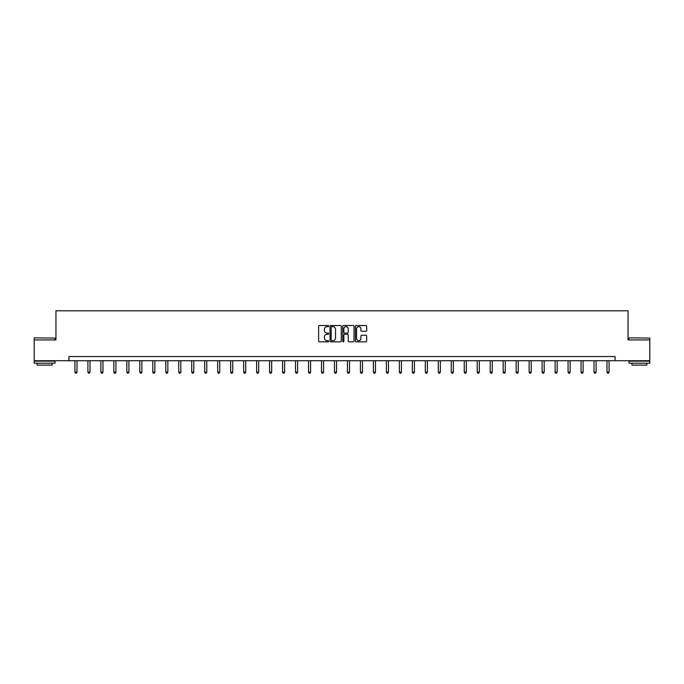 <?xml version="1.0" encoding="UTF-8"?>
<svg xmlns="http://www.w3.org/2000/svg" width="684" height="684" viewBox="0 0 684 684"><rect width="100%" height="100%" fill="white"/><g stroke="black" fill="none" stroke-linecap="round" stroke-linejoin="round"><path stroke-width="1.03" d="M328.688 326.08A0.573 0.573 0 0 0 328.115 325.507L319.445 325.507A0.821 0.821 0 0 0 318.624 326.328L318.624 341.025A0.821 0.821 0 0 0 319.445 341.838L328.115 341.838A0.573 0.573 0 0 0 328.688 341.265A0.573 0.573 0 0 0 328.115 340.692L326.995 340.692A2.616 2.616 0 0 1 324.387 338.084L324.387 336.861A2.616 2.616 0 0 1 326.995 334.245L328.115 334.245A0.573 0.573 0 0 0 328.688 333.672A0.573 0.573 0 0 0 328.115 333.099L326.995 333.099A2.616 2.616 0 0 1 324.387 330.492L324.387 329.261A2.616 2.616 0 0 1 326.995 326.653L328.115 326.653A0.573 0.573 0 0 0 328.688 326.08M365.863 331.261A0.821 0.821 0 0 0 366.684 330.449L366.684 326.328A0.821 0.821 0 0 0 365.863 325.507L356.227 325.507A0.821 0.821 0 0 0 355.415 326.328L355.415 341.025A0.821 0.821 0 0 0 356.227 341.838L365.863 341.838A0.821 0.821 0 0 0 366.684 341.025L366.684 336.041A0.821 0.821 0 0 0 365.863 335.228L361.742 335.228A0.821 0.821 0 0 0 360.921 336.041L360.921 338.512A2.18 2.18 0 0 1 358.741 340.692A2.18 2.18 0 0 1 356.552 338.512L356.552 328.833A2.18 2.18 0 0 1 358.741 326.653A2.18 2.18 0 0 1 360.921 328.833L360.921 330.449A0.821 0.821 0 0 0 361.742 331.261L365.863 331.261M68.93 360.707L34.2 360.707L34.2 339.914L55.951 339.914L55.951 310.793L628.049 310.793L628.049 339.914L649.8 339.914L649.8 360.707L615.07 360.707L615.07 356.552L68.93 356.552L68.93 360.707L615.07 360.707M341.282 326.328A0.821 0.821 0 0 0 340.47 325.507L330.834 325.507A0.821 0.821 0 0 0 330.013 326.328L330.013 341.025A0.821 0.821 0 0 0 330.834 341.838L340.47 341.838A0.821 0.821 0 0 0 341.282 341.025L341.282 326.328M343.53 325.507L353.166 325.507A0.821 0.821 0 0 1 353.987 326.328L353.987 341.025A0.821 0.821 0 0 1 353.166 341.838L349.045 341.838A0.821 0.821 0 0 1 348.224 341.025L348.224 335.057A0.821 0.821 0 0 0 347.412 334.245L344.676 334.245A0.821 0.821 0 0 0 343.855 335.057L343.855 341.265A0.573 0.573 0 0 1 343.282 341.838A0.573 0.573 0 0 1 342.718 341.265L342.718 326.328A0.821 0.821 0 0 1 343.53 325.507M331.731 326.653A0.573 0.573 0 0 0 331.159 327.226L331.159 340.128A0.573 0.573 0 0 0 331.731 340.692L332.92 340.692A2.616 2.616 0 0 0 335.528 338.084L335.528 329.261A2.616 2.616 0 0 0 332.92 326.653L331.731 326.653M348.224 328.876A2.18 2.18 0 0 0 346.044 326.687A2.18 2.18 0 0 0 343.855 328.876L343.855 332.287A0.821 0.821 0 0 0 344.676 333.099L347.412 333.099A0.821 0.821 0 0 0 348.224 332.287L348.224 328.876M74.924 360.707L74.924 372.122L77.001 372.122L77.001 360.707M77.001 372.122L76.377 373.207L75.548 373.207L74.924 372.122M34.448 337.836L54.994 338.084L34.448 337.836M44.597 363.204L34.2 363.204L34.2 361.126L54.994 361.126L54.994 363.204L44.597 363.204M52.087 363.204L52.087 365.119L37.116 365.119L37.116 363.204M629.254 337.836L649.8 338.084L629.254 337.836M639.403 363.204L629.006 363.204L629.006 361.126L649.8 361.126L649.8 363.204L639.403 363.204M646.884 363.204L646.884 365.119L631.913 365.119L631.913 363.204M87.903 360.707L87.903 372.122L89.98 372.122L89.98 360.707M89.98 372.122L89.356 373.207L88.527 373.207L87.903 372.122M100.873 360.707L100.873 372.122L102.959 372.122L102.959 360.707M102.959 372.122L102.335 373.207L101.497 373.207L100.873 372.122M113.852 360.707L113.852 372.122L115.929 372.122L115.929 360.707M115.929 372.122L115.305 373.207L114.476 373.207L113.852 372.122M126.831 360.707L126.831 372.122L128.908 372.122L128.908 360.707M128.908 372.122L128.284 373.207L127.455 373.207L126.831 372.122M139.81 360.707L139.81 372.122L141.887 372.122L141.887 360.707M141.887 372.122L141.263 373.207L140.434 373.207L139.81 372.122M152.788 360.707L152.788 372.122L154.866 372.122L154.866 360.707M154.866 372.122L154.242 373.207L153.413 373.207L152.788 372.122M165.767 360.707L165.767 372.122L167.845 372.122L167.845 360.707M167.845 372.122L167.221 373.207L166.392 373.207L165.767 372.122M178.738 360.707L178.738 372.122L180.824 372.122L180.824 360.707M180.824 372.122L180.2 373.207L179.362 373.207L178.738 372.122M191.717 360.707L191.717 372.122L193.794 372.122L193.794 360.707M193.794 372.122L193.179 373.207L192.341 373.207L191.717 372.122M204.696 360.707L204.696 372.122L206.773 372.122L206.773 360.707M206.773 372.122L206.149 373.207L205.32 373.207L204.696 372.122M217.674 360.707L217.674 372.122L219.752 372.122L219.752 360.707M219.752 372.122L219.128 373.207L218.299 373.207L217.674 372.122M230.653 360.707L230.653 372.122L232.731 372.122L232.731 360.707M232.731 372.122L232.107 373.207L231.278 373.207L230.653 372.122M243.632 360.707L243.632 372.122L245.71 372.122L245.71 360.707M245.71 372.122L245.086 373.207L244.256 373.207L243.632 372.122M256.603 360.707L256.603 372.122L258.689 372.122L258.689 360.707M258.689 372.122L258.065 373.207L257.227 373.207L256.603 372.122M269.582 360.707L269.582 372.122L271.668 372.122L271.668 360.707M271.668 372.122L271.044 373.207L270.206 373.207L269.582 372.122M282.56 360.707L282.56 372.122L284.638 372.122L284.638 360.707M284.638 372.122L284.014 373.207L283.185 373.207L282.56 372.122M295.539 360.707L295.539 372.122L297.617 372.122L297.617 360.707M297.617 372.122L296.993 373.207L296.163 373.207L295.539 372.122M308.518 360.707L308.518 372.122L310.596 372.122L310.596 360.707M310.596 372.122L309.972 373.207L309.142 373.207L308.518 372.122M321.497 360.707L321.497 372.122L323.575 372.122L323.575 360.707M323.575 372.122L322.951 373.207L322.121 373.207L321.497 372.122M334.467 360.707L334.467 372.122L336.554 372.122L336.554 360.707M336.554 372.122L335.929 373.207L335.092 373.207L334.467 372.122M347.446 360.707L347.446 372.122L349.533 372.122L349.533 360.707M349.533 372.122L348.908 373.207L348.071 373.207L347.446 372.122M360.425 360.707L360.425 372.122L362.503 372.122L362.503 360.707M362.503 372.122L361.879 373.207L361.049 373.207L360.425 372.122M373.404 360.707L373.404 372.122L375.482 372.122L375.482 360.707M375.482 372.122L374.858 373.207L374.028 373.207L373.404 372.122M386.383 360.707L386.383 372.122L388.461 372.122L388.461 360.707M388.461 372.122L387.837 373.207L387.007 373.207L386.383 372.122M399.362 360.707L399.362 372.122L401.44 372.122L401.44 360.707M401.44 372.122L400.815 373.207L399.986 373.207L399.362 372.122M412.332 360.707L412.332 372.122L414.418 372.122L414.418 360.707M414.418 372.122L413.794 373.207L412.956 373.207L412.332 372.122M425.311 360.707L425.311 372.122L427.397 372.122L427.397 360.707M427.397 372.122L426.773 373.207L425.935 373.207L425.311 372.122M438.29 360.707L438.29 372.122L440.368 372.122L440.368 360.707M440.368 372.122L439.744 373.207L438.914 373.207L438.29 372.122M451.269 360.707L451.269 372.122L453.347 372.122L453.347 360.707M453.347 372.122L452.722 373.207L451.893 373.207L451.269 372.122M464.248 360.707L464.248 372.122L466.326 372.122L466.326 360.707M466.326 372.122L465.701 373.207L464.872 373.207L464.248 372.122M477.227 360.707L477.227 372.122L479.304 372.122L479.304 360.707M479.304 372.122L478.68 373.207L477.851 373.207L477.227 372.122M490.206 360.707L490.206 372.122L492.283 372.122L492.283 360.707M492.283 372.122L491.659 373.207L490.821 373.207L490.206 372.122M503.176 360.707L503.176 372.122L505.262 372.122L505.262 360.707M505.262 372.122L504.638 373.207L503.8 373.207L503.176 372.122M516.155 360.707L516.155 372.122L518.233 372.122L518.233 360.707M518.233 372.122L517.608 373.207L516.779 373.207L516.155 372.122M529.134 360.707L529.134 372.122L531.212 372.122L531.212 360.707M531.212 372.122L530.587 373.207L529.758 373.207L529.134 372.122M542.113 360.707L542.113 372.122L544.19 372.122L544.19 360.707M544.19 372.122L543.566 373.207L542.737 373.207L542.113 372.122M555.092 360.707L555.092 372.122L557.169 372.122L557.169 360.707M557.169 372.122L556.545 373.207L555.716 373.207L555.092 372.122M568.071 360.707L568.071 372.122L570.148 372.122L570.148 360.707M570.148 372.122L569.524 373.207L568.695 373.207L568.071 372.122M581.041 360.707L581.041 372.122L583.127 372.122L583.127 360.707M583.127 372.122L582.503 373.207L581.665 373.207L581.041 372.122M594.02 360.707L594.02 372.122L596.097 372.122L596.097 360.707M596.097 372.122L595.473 373.207L594.644 373.207L594.02 372.122M606.999 360.707L606.999 372.122L609.076 372.122L609.076 360.707M609.076 372.122L608.452 373.207L607.623 373.207L606.999 372.122M34.2 339.914L34.2 338.084M54.994 339.914L54.994 338.084M629.006 339.914L629.006 338.084M649.8 339.914L649.8 338.084"/></g></svg>

